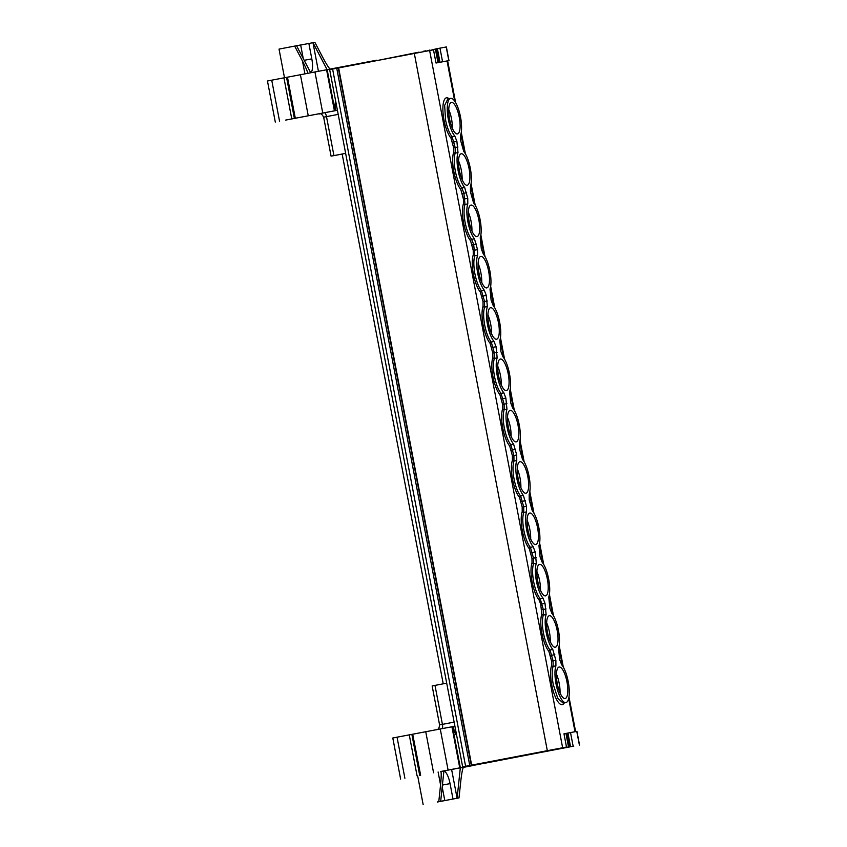 <?xml version="1.0" encoding="UTF-8"?>
<svg xmlns="http://www.w3.org/2000/svg" width="847" height="847" viewBox="0 0 847 847"><rect width="100%" height="100%" fill="white"/><g stroke="black" fill="none" stroke-linecap="round" stroke-linejoin="round"><path stroke-width="1.27" d="M342.177 154.09L331.082 156.144L345.629 153.36L338.345 154.768L342.167 154.059L443.225 683.815M510.603 758.15L509.047 758.446M442.409 785.084L450.064 783.623L452.997 799.017L457.105 798.266L460.323 767.848L440.747 771.49L441.065 772.072M460.323 767.848L463.489 767.266C462.631 768.271 461.731 772.898 460.779 781.146L459 797.906L437.37 801.971M486.019 762.946L463.489 767.266M463.341 767.371L473.113 765.508L463.33 767.382M486.03 762.999L536.987 753.163M573.779 746.122L536.987 753.174M573.779 746.143L556.5 748.907M527.84 754.857L556.585 749.341M527.84 754.868L524.907 755.418L528.803 754.201M466.295 766.154L528.888 754.645M466.379 766.588L440.747 771.49C441.425 772.21 441.361 776.688 440.567 784.904L438.1 771.977M510.614 758.224L509.068 758.52M556.447 674.117A16.178 4.976 -100.8 0 1 559.2 683.37A16.178 4.976 -100.8 0 1 560.047 692.941M546.654 622.789A16.178 4.976 -100.8 0 1 549.417 632.042A16.178 4.976 -100.8 0 1 550.264 641.613M448.741 109.496A16.178 4.976 -100.8 0 1 451.493 118.76A16.178 4.976 -100.8 0 1 452.34 128.321M458.534 160.824A16.178 4.976 -100.8 0 1 461.287 170.088A16.178 4.976 -100.8 0 1 462.134 179.649M468.327 212.152A16.178 4.976 -100.8 0 1 471.08 221.416A16.178 4.976 -100.8 0 1 471.927 230.977M478.121 263.481A16.178 4.976 -100.8 0 1 481.721 282.305M536.871 571.46A16.178 4.976 -100.8 0 1 540.471 590.285M527.078 520.132A16.178 4.976 -100.8 0 1 530.677 538.957M507.491 417.476A16.178 4.976 -100.8 0 1 511.09 436.3M487.914 314.819A16.178 4.976 -100.8 0 1 491.514 333.633M497.697 366.148A16.178 4.976 -100.8 0 1 501.297 384.972M517.284 468.804A16.178 4.976 -100.8 0 1 520.884 487.628M579.539 745.021L576.934 731.374L567.945 733.057L563.975 733.82L566.495 747.022L462.663 766.831L562.673 748.208M566.971 681.888A16.029 4.923 79.2 0 0 559.147 667.034A16.029 4.923 79.2 0 0 557.284 683.688A16.029 4.923 79.2 0 0 565.171 698.521A16.029 4.923 79.2 0 0 566.971 681.888M557.188 630.56A16.029 4.923 79.2 0 0 549.354 615.705A16.029 4.923 79.2 0 0 547.49 632.36A16.029 4.923 79.2 0 0 555.378 647.193A16.029 4.923 79.2 0 0 557.188 630.56M459.265 117.267A16.029 4.923 79.2 0 0 451.44 102.423A16.029 4.923 79.2 0 0 449.577 119.067A16.029 4.923 79.2 0 0 457.465 133.911A16.029 4.923 79.2 0 0 459.265 117.267M469.058 168.595A16.029 4.923 79.2 0 0 461.234 153.752A16.029 4.923 79.2 0 0 459.37 170.395A16.029 4.923 79.2 0 0 467.258 185.239A16.029 4.923 79.2 0 0 469.058 168.595M478.851 219.924A16.029 4.923 79.2 0 0 471.027 205.08A16.029 4.923 79.2 0 0 469.164 221.723A16.029 4.923 79.2 0 0 477.052 236.567A16.029 4.923 79.2 0 0 478.851 219.924M496.596 339.234A16.029 4.923 79.2 0 0 496.628 339.224A16.029 4.923 79.2 0 0 498.428 322.559A16.029 4.923 79.2 0 0 490.604 307.736A16.029 4.923 79.2 0 0 490.582 307.736A16.029 4.923 79.2 0 0 488.74 324.38A16.029 4.923 79.2 0 0 496.596 339.234M506.39 390.562A16.029 4.923 79.2 0 0 506.421 390.552A16.029 4.923 79.2 0 0 508.221 373.887A16.029 4.923 79.2 0 0 500.397 359.064A16.029 4.923 79.2 0 0 500.376 359.064A16.029 4.923 79.2 0 0 498.534 375.708A16.029 4.923 79.2 0 0 506.39 390.562M516.172 441.89A16.029 4.923 79.2 0 0 516.215 441.88A16.029 4.923 79.2 0 0 518.015 425.215A16.029 4.923 79.2 0 0 510.19 410.393A16.029 4.923 79.2 0 0 510.169 410.393A16.029 4.923 79.2 0 0 508.327 427.036A16.029 4.923 79.2 0 0 516.172 441.89M525.966 493.219A16.029 4.923 79.2 0 0 526.008 493.208A16.029 4.923 79.2 0 0 527.808 476.543A16.029 4.923 79.2 0 0 519.984 461.721A16.029 4.923 79.2 0 0 519.963 461.721A16.029 4.923 79.2 0 0 518.12 478.364A16.029 4.923 79.2 0 0 525.966 493.219M535.759 544.547A16.029 4.923 79.2 0 0 535.791 544.536A16.029 4.923 79.2 0 0 537.591 527.872A16.029 4.923 79.2 0 0 529.767 513.049A16.029 4.923 79.2 0 0 529.756 513.049A16.029 4.923 79.2 0 0 527.914 529.703A16.029 4.923 79.2 0 0 535.759 544.547M545.553 595.875A16.029 4.923 79.2 0 0 545.584 595.865A16.029 4.923 79.2 0 0 547.384 579.2A16.029 4.923 79.2 0 0 539.56 564.377A16.029 4.923 79.2 0 0 539.539 564.377A16.029 4.923 79.2 0 0 537.707 581.031A16.029 4.923 79.2 0 0 545.553 595.875M486.803 287.906A16.029 4.923 79.2 0 0 486.834 287.895A16.029 4.923 79.2 0 0 488.634 271.231A16.029 4.923 79.2 0 0 480.81 256.408A16.029 4.923 79.2 0 0 480.8 256.408A16.029 4.923 79.2 0 0 478.957 273.052A16.029 4.923 79.2 0 0 486.803 287.906M566.495 747.022L562.588 747.774M471.578 765.127L338.641 67.908L332.5 69.073L329.663 69.623L462.663 766.831M562.63 747.742L429.63 50.534L433.495 49.814L436.014 63.027L448.974 60.592L446.369 46.945L439.974 48.141L436.173 48.861L438.778 62.498L436.014 63.027M471.641 765.116L338.641 67.908L429.63 50.534M564.229 702.957A21.493 6.607 -100.8 0 1 551.725 684.736A21.493 6.607 -100.8 0 1 551.588 665.541L551.556 661.062L555.876 660.289L555.918 665.89A20.159 6.194 -100.8 0 0 556.034 683.921A20.159 6.194 -100.8 0 0 565.965 702.576A20.159 6.194 -100.8 0 0 568.221 681.655A20.159 6.194 -100.8 0 0 561.699 664.821L559.666 659.58L558.554 648.347A20.159 6.194 -100.8 0 0 558.427 630.327A20.159 6.194 -100.8 0 0 551.905 613.493L549.872 608.252L548.761 597.019A20.159 6.194 -100.8 0 0 548.644 578.999A20.159 6.194 -100.8 0 0 542.112 562.164L540.079 556.924L538.967 545.69A20.159 6.194 -100.8 0 0 538.851 527.67A20.159 6.194 -100.8 0 0 532.318 510.836L529.216 499.974L529.184 494.362A20.159 6.194 -100.8 0 0 529.057 476.342A20.159 6.194 -100.8 0 0 522.525 459.508L519.423 448.645L519.391 443.034A20.159 6.194 -100.8 0 0 519.264 425.014A20.159 6.194 -100.8 0 0 512.742 408.169L510.709 402.939L509.598 391.706A20.159 6.194 -100.8 0 0 509.471 373.686A20.159 6.194 -100.8 0 0 502.949 356.841L500.916 351.611L499.804 340.378A20.159 6.194 79.2 0 0 499.677 322.358A20.159 6.194 79.2 0 0 493.155 305.513L491.122 300.283L490.011 289.049A20.159 6.194 79.2 0 0 489.894 271.029A20.159 6.194 79.2 0 0 483.362 254.185L481.329 248.954L480.217 237.721A20.159 6.194 79.2 0 0 480.101 219.701A20.159 6.194 79.2 0 0 473.568 202.857L470.466 191.994L470.434 186.393A20.159 6.194 79.2 0 0 470.307 168.362A20.159 6.194 79.2 0 0 463.785 151.528L460.673 140.666L460.641 135.065A20.159 6.194 79.2 0 0 460.514 117.034A20.159 6.194 79.2 0 0 450.689 98.358A20.159 6.194 79.2 0 0 448.328 119.3A20.159 6.194 79.2 0 0 454.86 136.134L456.893 141.375L458.005 152.608A20.159 6.194 79.2 0 0 458.121 170.628A20.159 6.194 79.2 0 0 464.654 187.462L467.756 198.325L467.788 203.936A20.159 6.194 79.2 0 0 467.915 221.956A20.159 6.194 79.2 0 0 474.436 238.79L477.549 249.653L477.581 255.265A20.159 6.194 79.2 0 0 477.708 273.285A20.159 6.194 79.2 0 0 484.23 290.119L486.263 295.359L487.374 306.593A20.159 6.194 79.2 0 0 487.501 324.613A20.159 6.194 79.2 0 0 494.023 341.447L496.056 346.688L497.168 357.921A20.159 6.194 79.2 0 0 497.284 375.941A20.159 6.194 79.2 0 0 503.817 392.786L505.85 398.016L506.961 409.249A20.159 6.194 79.2 0 0 507.078 427.269A20.159 6.194 79.2 0 0 513.61 444.114L516.712 454.966L516.744 460.577A20.159 6.194 79.2 0 0 516.871 478.597A20.159 6.194 79.2 0 0 523.404 495.442L526.506 506.305L526.538 511.906L523.742 512.382C522.44 516.681 522.483 522.715 523.87 530.466C525.426 538.163 527.607 543.795 530.413 547.353L533.187 546.77A20.159 6.194 -100.8 0 1 526.665 529.926A20.159 6.194 -100.8 0 1 526.538 511.906M555.876 660.289L552.773 649.427A20.159 6.194 -100.8 0 1 546.251 632.593A20.159 6.194 -100.8 0 1 546.124 614.562L545.013 603.329L542.98 598.098A20.159 6.194 -100.8 0 1 536.458 581.254A20.159 6.194 -100.8 0 1 536.331 563.234L535.219 552L533.187 546.77M450.689 98.358L447.904 98.813L444.654 105.399L445.543 119.829C447.1 127.537 449.281 133.17 452.086 136.716L454.86 136.134M458.005 152.608L455.199 153.085C453.897 157.383 453.939 163.407 455.337 171.158C456.893 178.865 459.063 184.498 461.869 188.045L464.654 187.462M467.788 203.936L464.992 204.413C463.69 208.711 463.733 214.736 465.13 222.486C466.676 230.193 468.857 235.815 471.663 239.373L474.436 238.79M463.436 199.109L460.757 189.379A1.249 1.048 -40.3 0 1 461.869 188.045L463.902 193.275L464.992 204.413A1.249 1.048 -161.1 0 1 463.468 203.587L463.436 199.109L467.756 198.325M487.374 306.593L484.579 307.069C483.277 311.368 483.319 317.392 484.706 325.153C486.263 332.85 488.444 338.472 491.249 342.04L494.023 341.447M477.581 255.265L474.786 255.741C473.484 260.04 473.526 266.064 474.913 273.825C476.469 281.522 478.65 287.144 481.456 290.712L484.537 301.468L484.579 307.069A1.249 1.048 -161.1 0 1 483.055 306.243L483.023 301.765L487.332 300.981M483.023 301.765L480.344 292.046A1.249 1.048 -40.3 0 1 481.456 290.712L484.23 290.119M536.331 563.234L533.536 563.721C532.234 568.009 532.276 574.044 533.663 581.794C535.219 589.501 537.4 595.134 540.206 598.681L542.98 598.098M530.413 547.353L533.494 558.12L533.536 563.721A1.249 1.048 -161.1 0 1 532.011 562.884L531.98 558.406L529.301 548.687A1.249 1.048 139.7 0 1 530.413 547.353M546.124 614.562L543.329 615.049C542.027 619.348 542.069 625.372 543.456 633.122C545.013 640.83 547.194 646.462 549.999 650.009L552.773 649.427M540.206 598.681L543.287 609.448L543.329 615.049A1.249 1.048 -161.1 0 1 541.794 614.213L540.714 604.197L539.094 600.015A1.249 1.048 139.7 0 1 540.206 598.681M551.556 661.062L548.877 651.343A1.249 1.048 139.7 0 1 549.999 650.009L553.08 660.776L553.123 666.377C551.81 670.676 551.863 676.7 553.25 684.45L557.76 698.235L563.223 703.179L565.965 702.576M555.918 665.89L553.123 666.377A1.249 1.048 -161.1 0 1 551.588 665.541M453.674 152.259L453.643 147.78L455.167 147.484L455.199 153.085A1.249 1.048 -161.1 0 1 453.674 152.259A21.493 6.607 -100.8 0 0 453.812 171.454A21.493 6.607 -100.8 0 0 460.757 189.379M453.643 147.78L450.964 138.05A21.493 6.607 -100.8 0 1 444.019 120.126A21.493 6.607 -100.8 0 1 448.931 98.644M450.964 138.05A1.249 1.048 -40.3 0 1 452.086 136.716L455.167 147.484L457.962 146.997M522.218 511.556L522.186 507.078L523.7 506.792L523.742 512.382A1.249 1.048 -161.1 0 1 522.218 511.556A21.493 6.607 -100.8 0 0 522.355 530.751A21.493 6.607 -100.8 0 0 529.301 548.687M522.186 507.078L519.507 497.358A1.249 1.048 139.7 0 1 520.619 496.024L523.7 506.792L526.506 506.305M519.507 497.358A21.493 6.607 -100.8 0 1 512.562 479.423A21.493 6.607 -100.8 0 1 512.424 460.228L512.393 455.75L513.917 455.464L513.949 461.054C512.647 465.352 512.689 471.377 514.087 479.137C515.632 486.834 517.813 492.467 520.619 496.024L523.404 495.442M512.393 455.75L509.714 446.03A1.249 1.048 139.7 0 1 510.826 444.696L513.917 455.464L516.712 454.966M509.714 446.03A21.493 6.607 -100.8 0 1 502.769 428.095A21.493 6.607 -100.8 0 1 502.631 408.9L502.599 404.421L504.124 404.135L504.166 409.726C502.853 414.024 502.896 420.048 504.293 427.809C505.839 435.506 508.02 441.139 510.826 444.696L513.61 444.114M502.599 404.421L499.921 394.702A1.249 1.048 139.7 0 1 501.043 393.368L504.124 404.135L506.919 403.638M499.921 394.702A21.493 6.607 -100.8 0 1 492.975 376.767A21.493 6.607 -100.8 0 1 492.838 357.572L492.806 353.093L494.33 352.797L494.373 358.397C493.07 362.696 493.113 368.72 494.5 376.481C496.056 384.178 498.237 389.811 501.043 393.368L503.817 392.786M492.806 353.093L490.138 343.374A1.249 1.048 139.7 0 1 491.249 342.04L494.33 352.797L497.125 352.31M497.168 357.921L494.373 358.397A1.249 1.048 -161.1 0 1 492.838 357.572M506.961 409.249L504.166 409.726A1.249 1.048 -161.1 0 1 502.631 408.9M516.744 460.577L513.949 461.054A1.249 1.048 -161.1 0 1 512.424 460.228M480.344 292.046A21.493 6.607 -100.8 0 1 473.399 274.11A21.493 6.607 -100.8 0 1 473.261 254.915L473.229 250.437L470.551 240.717A21.493 6.607 -100.8 0 1 463.605 222.782A21.493 6.607 -100.8 0 1 463.468 203.587M470.551 240.717A1.249 1.048 -40.3 0 1 471.663 239.373L473.695 244.614L474.786 255.741A1.249 1.048 -161.1 0 1 473.261 254.915M429.588 50.545L436.173 48.861M425.893 51.244L429.503 50.132M420.631 775.249L412.701 734.211L440.26 728.971L451.917 726.79L459.752 767.848M454.839 725.805A4.182 1.281 -100.8 0 1 454.363 726.324L451.917 726.79M420.536 775.27L412.701 734.211L397.052 737.186L392.796 738.012L400.631 779.081M438.778 62.498L448.974 60.592M337.498 110.692A4.182 1.281 79.2 0 0 336.862 110.385L334.417 110.841L326.582 69.772L376.619 60.222M322.76 113.032L314.936 71.963L287.472 77.193L295.307 118.241L285.63 120.094L334.417 110.841M295.307 118.241L324.443 112.757A4.182 1.281 79.2 0 1 326.497 116.632L338.197 114.387M437.984 62.646L435.379 49.01M335.867 110.565L334.925 105.61L335.528 100.38M376.703 60.635L419.053 52.133M314.936 71.963L326.582 69.772M295.201 118.262L287.472 77.183L271.728 80.179L267.461 81.005L275.296 122.074M330.319 69.189C329.155 68.565 326.614 64.594 322.686 57.278L314.872 42.35L312.977 42.699L327.111 69.676M284.497 77.744L279.034 49.094L294.661 46.098L302.485 61.026L304.931 73.858M304.189 60.317L311.812 58.867A13.584 4.171 -100.8 0 1 310.764 72.757M311.812 58.867L308.869 43.462L300.664 45.029M303.237 58.507L300.664 44.986L294.661 46.098M318.43 71.307L312.977 42.699L308.869 43.462M307.673 73.34L307.662 72.757M307.588 73.414C307.937 72.503 306.243 68.374 302.485 61.026M296.556 45.749L310.711 72.768M442.208 786.99L444.791 800.542L438.788 801.664L440.567 784.904M440.684 801.304L443.913 770.897M444.791 800.542L438.788 801.664M450.064 783.623A13.584 4.171 79.2 0 0 443.892 771.045M452.997 799.017L437.37 802.014M417.666 775.852L423.161 804.65M451.61 769.468L457.105 798.266L459 797.906M440.26 728.971L448.095 770.039M453.367 726.514L454.32 731.469L456.798 736.117M565.944 733.438L568.549 747.075M566.738 733.29L569.332 746.927M434.987 685.392L442.42 724.365L439.582 724.916L432.15 685.943L446.697 683.158M419.127 52.525L423.5 51.699M423.415 51.275L425.808 50.82M466.676 192.703L462.377 193.571M486.263 295.359L481.964 296.228M490.138 343.374A21.493 6.607 -100.8 0 1 483.192 325.439A21.493 6.607 -100.8 0 1 483.055 306.243M539.094 600.015A21.493 6.607 -100.8 0 1 532.149 582.08A21.493 6.607 -100.8 0 1 532.011 562.884M535.219 552L530.921 552.869M531.98 558.406L536.289 557.633M548.877 651.343A21.493 6.607 -100.8 0 1 541.942 633.408A21.493 6.607 -100.8 0 1 541.794 614.213M545.013 603.329L540.714 604.197M541.762 609.734L546.082 608.961M550.497 655.525L554.806 654.657M452.584 142.243L456.893 141.375M547.321 750.654L414.321 53.446M575.007 731.734L568.676 698.542M562.429 665.763L558.882 647.214M552.636 614.435L549.089 595.875M542.842 563.107L539.306 544.547M533.049 511.779L529.513 493.219M523.255 460.45L519.719 441.89M513.462 409.122L509.926 390.562M503.679 357.794L500.132 339.234M493.886 306.466L490.349 287.906M484.092 255.138L480.556 236.578M474.299 203.809L470.763 185.249M464.505 152.481L460.969 133.921M454.723 101.142L447.057 60.963M521.127 501.54L525.426 500.672M511.334 450.212L515.632 449.344M501.54 398.884L505.85 398.016M491.758 347.556L496.056 346.688M471.271 765.19L338.271 67.982M469.746 765.476L336.746 68.268M465.606 766.27L332.606 69.062M472.171 244.899L476.469 244.031M473.229 250.437L477.549 249.653M442.123 728.621A4.182 1.281 -100.8 0 0 442.42 724.365L454.13 722.12M331.082 156.144L323.649 117.182L326.497 116.632L333.93 155.594M336.862 110.385L324.443 112.757M448.825 60.613L446.221 46.977M442.568 61.778L439.974 48.141M439.985 62.265L437.391 48.628M334.999 110.735L327.164 69.666M308.244 115.785L300.42 74.727M286.551 77.352L294.385 118.411M283.936 77.85L291.76 118.908M271.728 80.179L279.563 121.248M404.887 778.255L397.052 737.186M417.095 775.916L409.26 734.857M419.71 775.418L411.875 734.36M425.745 731.734L433.579 772.792M452.499 726.673L460.334 767.742M567.945 733.057L570.55 746.694M570.529 732.57L573.133 746.207M576.786 731.406L579.39 745.042M455.866 731.183L454.32 731.469M336.471 105.314L334.925 105.61M575.611 731.628L568.983 696.922M563.308 667.15L559.2 645.594M553.514 615.822L549.407 594.266M543.721 564.494L539.613 542.938M533.928 513.166L529.82 491.609M524.145 461.837L520.026 440.281M514.351 410.509L510.243 388.953M504.558 359.181L500.45 337.625M494.764 307.853L490.657 286.297M484.971 256.525L480.863 234.968M475.188 205.196L471.07 183.64M465.395 153.868L461.276 132.312M455.601 102.54L447.65 60.846M439.582 724.916C438.778 730.834 437.423 728.685 436.364 729.775M323.649 117.182C320.717 111.963 320.261 114.461 318.864 113.837L319.181 113.784"/></g></svg>
